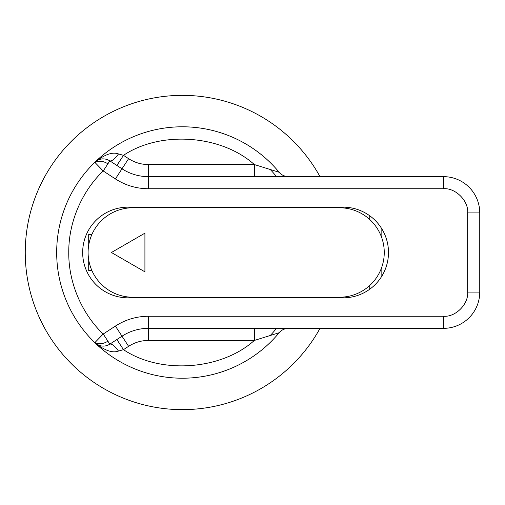 <?xml version="1.0" encoding="UTF-8"?>
<svg xmlns="http://www.w3.org/2000/svg" width="505" height="505" viewBox="0 0 505 505"><rect width="100%" height="100%" fill="white"/><g stroke="black" fill="none" stroke-linecap="round" stroke-linejoin="round"><path stroke-width="0.76" d="M270.301 169.535A120.878 120.878 0 0 1 276.506 176.649M276.506 328.351A120.878 120.878 0 0 1 270.301 335.465M320.012 176.649A157.143 157.143 0 0 0 103.822 116.409A157.143 157.143 0 0 0 46.302 331.072A157.143 157.143 0 0 0 320.012 328.351M25.717 240.412L25.572 242.444M25.484 243.953L25.319 247.867M25.269 254.855L25.319 257.114M25.395 259.21L25.717 264.588M114.755 340.925L116.882 339.537L123.485 349.662L128.605 346.329L122.002 336.204L109.831 344.139A12.088 12.088 0 0 1 94.807 342.68L103.228 334.013C83.571 315.467 68.472 284.864 68.768 252.5C68.472 220.136 83.571 189.533 103.228 170.987L94.807 162.32A12.088 12.088 0 0 1 103.228 158.898C100.514 158.715 97.711 159.851 94.807 162.32A125.713 125.713 0 0 1 279.177 172.274L254.343 164.561L254.343 176.649M288.052 328.351L288.481 328.351C284.485 328.553 281.386 330.011 279.177 332.726A125.713 125.713 0 0 1 182.393 378.213A125.713 125.713 0 0 0 279.177 332.726L254.343 340.439C221.177 370.247 160.508 374.527 123.485 349.662L118.511 351.057C112.476 353.317 104.573 350.527 94.807 342.68A125.713 125.713 0 0 1 182.393 126.787A125.713 125.713 0 0 1 279.177 172.274C281.386 174.989 284.485 176.447 288.481 176.649L288.374 176.649M104.232 158.942L103.228 158.898A12.088 12.088 0 0 1 109.831 160.861L122.002 168.796A48.354 48.354 0 0 0 148.413 176.649L443.485 176.649A36.265 36.265 0 0 1 479.75 212.914L479.75 292.086A36.265 36.265 0 0 1 443.485 328.351L148.413 328.351A48.354 48.354 0 0 0 122.002 336.204A48.354 48.354 0 0 1 148.413 328.351L148.413 340.439L254.343 340.439L254.343 328.351M98.948 345.313L94.807 342.68A125.713 125.713 0 0 0 182.393 378.213A125.713 125.713 0 0 1 94.807 162.32C104.598 154.467 112.495 151.677 118.511 153.943L123.485 155.338L116.882 165.463L114.982 164.22M118.511 153.943C114.717 159.081 111.82 161.385 109.831 160.861L108.348 160.041M369.748 215.793L369.748 219.53M369.748 285.47L369.748 289.207M218.652 297.224L218.652 297.83M218.652 207.17L218.652 207.776M127.999 207.17L343.16 207.17A45.33 45.33 0 0 1 388.49 252.5A45.33 45.33 0 0 1 343.16 297.83L127.999 297.83A45.33 45.33 0 0 1 82.669 252.5A45.33 45.33 0 0 1 127.999 207.17M112.186 342.598L109.831 344.139C111.82 343.615 114.717 345.919 118.511 351.057M381.837 276.134L381.837 267.006M381.837 237.994L381.837 228.866M91.948 270.63L88.71 270.63L88.71 259.829M88.71 245.171L88.71 234.37L91.948 234.37M339.53 297.224A44.724 44.724 0 0 0 384.255 252.5A44.724 44.724 0 0 0 339.53 207.776L132.834 207.776A44.724 44.724 0 0 0 88.104 252.5A44.724 44.724 0 0 0 132.834 297.224L339.53 297.224M144.916 233.159L144.916 271.841L111.422 252.5L144.916 233.159M115.399 178.921L122.002 168.796A48.354 48.354 0 0 0 148.413 176.649L148.413 188.737C136.457 188.668 125.455 185.398 115.399 178.921L103.228 170.987L107.9 163.828A12.088 8.547 -146.9 0 0 95.003 162.522M109.831 344.139L107.9 341.172A12.088 8.547 146.9 0 1 95.003 342.478M288.481 176.649C284.485 176.447 281.386 174.989 279.177 172.274M279.177 332.726C281.386 330.011 284.485 328.553 288.481 328.351M443.485 176.649A36.265 36.265 0 0 1 479.75 212.914L467.662 212.914C468.741 200.952 455.447 187.658 443.485 188.737L443.485 176.649M148.413 188.737L443.485 188.737M148.413 176.649L148.413 164.561L254.343 164.561C221.177 134.753 160.508 130.473 123.485 155.338L128.605 158.671C134.633 162.559 141.236 164.523 148.413 164.561M443.485 316.263C455.598 317.285 468.634 304.111 467.662 292.086L479.75 292.086A36.265 36.265 0 0 1 443.485 328.351L443.485 316.263L148.413 316.263L148.413 328.351M107.9 341.172L103.228 334.013L115.399 326.078C125.448 319.602 136.457 316.332 148.413 316.263M467.662 292.086L467.662 212.914M122.002 168.796L128.605 158.671M107.9 163.828L109.831 160.861L111.977 162.263M128.605 346.329C134.639 342.447 141.242 340.484 148.413 340.439M115.399 326.078L122.002 336.204M357.395 176.649L354.163 176.649M346.417 176.649L341.159 176.649M313.302 176.649L309.805 176.649M309.685 176.649L308.953 176.649M260.725 176.649L287.402 176.649M288.349 176.649L285.312 176.226M285.3 328.78L288.349 328.351M287.383 328.351L260.731 328.351M308.946 328.351L309.748 328.351M309.805 328.351L313.302 328.351M340.85 328.351L346.518 328.351M354.699 328.351L357.49 328.351M115.096 164.295L116.882 165.463M116.882 339.537L115.172 340.654"/></g></svg>
